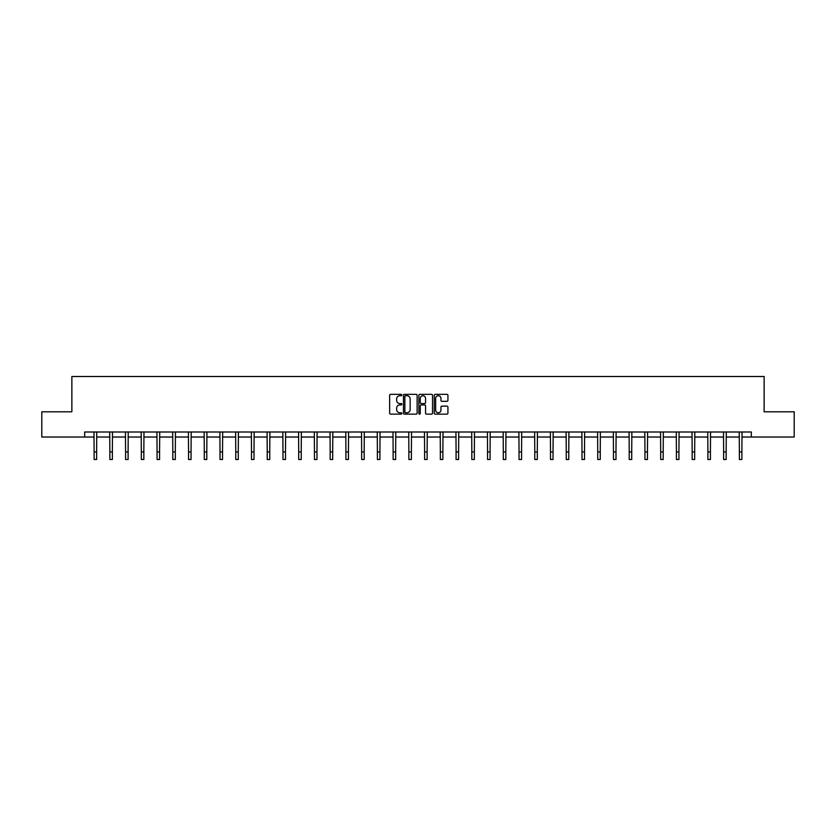 <?xml version="1.0" encoding="UTF-8"?>
<svg xmlns="http://www.w3.org/2000/svg" width="836" height="836" viewBox="0 0 836 836"><rect width="100%" height="100%" fill="white"/><g stroke="black" fill="none" stroke-linecap="round" stroke-linejoin="round"><path stroke-width="1.25" d="M401.855 395.031A0.69 0.69 0 0 0 401.165 394.341L390.642 394.341A0.993 0.993 0 0 0 389.649 395.334L389.649 413.162A0.993 0.993 0 0 0 390.642 414.144L401.165 414.144A0.69 0.69 0 0 0 401.855 413.454A0.69 0.69 0 0 0 401.165 412.765L399.807 412.765A3.166 3.166 0 0 1 396.64 409.588L396.64 408.104A3.166 3.166 0 0 1 399.807 404.938L401.165 404.938A0.69 0.69 0 0 0 401.855 404.248A0.69 0.69 0 0 0 401.165 403.548L399.807 403.548A3.166 3.166 0 0 1 396.64 400.381L396.64 398.897A3.166 3.166 0 0 1 399.807 395.731L401.165 395.731A0.69 0.69 0 0 0 401.855 395.031M446.936 401.322A0.993 0.993 0 0 0 447.929 400.329L447.929 395.334A0.993 0.993 0 0 0 446.936 394.341L435.253 394.341A0.993 0.993 0 0 0 434.26 395.334L434.26 413.162A0.993 0.993 0 0 0 435.253 414.144L446.936 414.144A0.993 0.993 0 0 0 447.929 413.162L447.929 407.111A0.993 0.993 0 0 0 446.936 406.129L441.941 406.129A0.993 0.993 0 0 0 440.948 407.111L440.948 410.11A2.644 2.644 0 0 1 438.304 412.765A2.644 2.644 0 0 1 435.65 410.11L435.65 398.375A2.644 2.644 0 0 1 438.304 395.731A2.644 2.644 0 0 1 440.948 398.375L440.948 400.329A0.993 0.993 0 0 0 441.941 401.322L446.936 401.322M84.676 437.029L41.8 437.029L41.8 411.814L71.865 411.814L71.865 376.503L764.135 376.503L764.135 411.814L794.2 411.814L794.2 437.029L751.324 437.029L751.324 431.993L84.676 431.993L84.676 437.029L94.113 437.029M417.133 395.334A0.993 0.993 0 0 0 416.14 394.341L404.457 394.341A0.993 0.993 0 0 0 403.464 395.334L403.464 413.162A0.993 0.993 0 0 0 404.457 414.144L416.14 414.144A0.993 0.993 0 0 0 417.133 413.162L417.133 395.334M419.86 394.341L431.543 394.341A0.993 0.993 0 0 1 432.536 395.334L432.536 413.162A0.993 0.993 0 0 1 431.543 414.144L426.538 414.144A0.993 0.993 0 0 1 425.555 413.162L425.555 405.93A0.993 0.993 0 0 0 424.563 404.938L421.24 404.938A0.993 0.993 0 0 0 420.257 405.93L420.257 413.454A0.69 0.69 0 0 1 419.557 414.144A0.69 0.69 0 0 1 418.867 413.454L418.867 395.334A0.993 0.993 0 0 1 419.86 394.341M96.631 437.029L109.85 437.029M112.369 437.029L125.588 437.029M128.107 437.029L141.326 437.029M143.844 437.029L157.064 437.029M159.582 437.029L172.801 437.029M175.32 437.029L188.539 437.029M191.057 437.029L204.277 437.029M206.795 437.029L220.014 437.029M222.533 437.029L235.752 437.029M238.27 437.029L251.49 437.029M254.008 437.029L267.227 437.029M269.746 437.029L282.965 437.029M285.484 437.029L298.703 437.029M301.221 437.029L314.44 437.029M316.959 437.029L330.178 437.029M332.697 437.029L345.916 437.029M348.445 437.029L361.654 437.029M364.182 437.029L377.391 437.029M379.92 437.029L393.129 437.029M395.658 437.029L408.867 437.029M411.396 437.029L424.604 437.029M427.133 437.029L440.342 437.029M442.871 437.029L456.08 437.029M458.609 437.029L471.817 437.029M474.346 437.029L487.555 437.029M490.084 437.029L503.303 437.029M505.822 437.029L519.041 437.029M521.559 437.029L534.779 437.029M537.297 437.029L550.516 437.029M553.035 437.029L566.254 437.029M568.773 437.029L581.992 437.029M584.51 437.029L597.73 437.029M600.248 437.029L613.467 437.029M615.986 437.029L629.205 437.029M631.723 437.029L644.943 437.029M647.461 437.029L660.68 437.029M663.199 437.029L676.418 437.029M678.937 437.029L692.156 437.029M694.674 437.029L707.893 437.029M710.412 437.029L723.631 437.029M726.15 437.029L739.369 437.029M741.887 437.029L751.324 437.029M405.544 395.731A0.69 0.69 0 0 0 404.854 396.421L404.854 412.064A0.69 0.69 0 0 0 405.544 412.765L406.986 412.765A3.166 3.166 0 0 0 410.152 409.588L410.152 398.897A3.166 3.166 0 0 0 406.986 395.731L405.544 395.731M425.555 398.427A2.644 2.644 0 0 0 422.901 395.773A2.644 2.644 0 0 0 420.257 398.427L420.257 402.565A0.993 0.993 0 0 0 421.24 403.548L424.563 403.548A0.993 0.993 0 0 0 425.555 402.565L425.555 398.427M93.977 431.993L94.113 451.931L96.631 451.931L96.757 431.993M94.113 451.931L94.113 459.497L96.631 459.497L96.631 451.931M109.715 431.993L109.85 451.931L112.369 451.931L112.494 431.993M109.85 451.931L109.85 459.497L112.369 459.497L112.369 451.931M125.452 431.993L125.588 451.931L128.107 451.931L128.232 431.993M125.588 451.931L125.588 459.497L128.107 459.497L128.107 451.931M141.19 431.993L141.326 451.931L143.844 451.931L143.97 431.993M141.326 451.931L141.326 459.497L143.844 459.497L143.844 451.931M156.938 431.993L157.064 451.931L159.582 451.931L159.707 431.993M157.064 451.931L157.064 459.497L159.582 459.497L159.582 451.931M172.676 431.993L172.801 451.931L175.32 451.931L175.445 431.993M172.801 451.931L172.801 459.497L175.32 459.497L175.32 451.931M188.413 431.993L188.539 451.931L191.057 451.931L191.183 431.993M188.539 451.931L188.539 459.497L191.057 459.497L191.057 451.931M204.151 431.993L204.277 451.931L206.795 451.931L206.92 431.993M204.277 451.931L204.277 459.497L206.795 459.497L206.795 451.931M219.889 431.993L220.014 451.931L222.533 451.931L222.658 431.993M220.014 451.931L220.014 459.497L222.533 459.497L222.533 451.931M235.627 431.993L235.752 451.931L238.27 451.931L238.406 431.993M235.752 451.931L235.752 459.497L238.27 459.497L238.27 451.931M251.364 431.993L251.49 451.931L254.008 451.931L254.144 431.993M251.49 451.931L251.49 459.497L254.008 459.497L254.008 451.931M267.102 431.993L267.227 451.931L269.746 451.931L269.882 431.993M267.227 451.931L267.227 459.497L269.746 459.497L269.746 451.931M282.84 431.993L282.965 451.931L285.484 451.931L285.619 431.993M282.965 451.931L282.965 459.497L285.484 459.497L285.484 451.931M298.577 431.993L298.703 451.931L301.221 451.931L301.357 431.993M298.703 451.931L298.703 459.497L301.221 459.497L301.221 451.931M314.315 431.993L314.44 451.931L316.959 451.931L317.095 431.993M314.44 451.931L314.44 459.497L316.959 459.497L316.959 451.931M330.053 431.993L330.178 451.931L332.697 451.931L332.832 431.993M330.178 451.931L330.178 459.497L332.697 459.497L332.697 451.931M345.79 431.993L345.916 451.931L348.445 451.931L348.57 431.993M345.916 451.931L345.916 459.497L348.445 459.497L348.445 451.931M361.528 431.993L361.654 451.931L364.182 451.931L364.308 431.993M361.654 451.931L361.654 459.497L364.182 459.497L364.182 451.931M377.266 431.993L377.391 451.931L379.92 451.931L380.046 431.993M377.391 451.931L377.391 459.497L379.92 459.497L379.92 451.931M393.004 431.993L393.129 451.931L395.658 451.931L395.783 431.993M393.129 451.931L393.129 459.497L395.658 459.497L395.658 451.931M408.741 431.993L408.867 451.931L411.396 451.931L411.521 431.993M408.867 451.931L408.867 459.497L411.396 459.497L411.396 451.931M424.479 431.993L424.604 451.931L427.133 451.931L427.259 431.993M424.604 451.931L424.604 459.497L427.133 459.497L427.133 451.931M440.217 431.993L440.342 451.931L442.871 451.931L442.996 431.993M440.342 451.931L440.342 459.497L442.871 459.497L442.871 451.931M455.954 431.993L456.08 451.931L458.609 451.931L458.734 431.993M456.08 451.931L456.08 459.497L458.609 459.497L458.609 451.931M471.692 431.993L471.817 451.931L474.346 451.931L474.472 431.993M471.817 451.931L471.817 459.497L474.346 459.497L474.346 451.931M487.43 431.993L487.555 451.931L490.084 451.931L490.209 431.993M487.555 451.931L487.555 459.497L490.084 459.497L490.084 451.931M503.167 431.993L503.303 451.931L505.822 451.931L505.947 431.993M503.303 451.931L503.303 459.497L505.822 459.497L505.822 451.931M518.905 431.993L519.041 451.931L521.559 451.931L521.685 431.993M519.041 451.931L519.041 459.497L521.559 459.497L521.559 451.931M534.643 431.993L534.779 451.931L537.297 451.931L537.423 431.993M534.779 451.931L534.779 459.497L537.297 459.497L537.297 451.931M550.381 431.993L550.516 451.931L553.035 451.931L553.16 431.993M550.516 451.931L550.516 459.497L553.035 459.497L553.035 451.931M566.118 431.993L566.254 451.931L568.773 451.931L568.898 431.993M566.254 451.931L566.254 459.497L568.773 459.497L568.773 451.931M581.856 431.993L581.992 451.931L584.51 451.931L584.636 431.993M581.992 451.931L581.992 459.497L584.51 459.497L584.51 451.931M597.594 431.993L597.73 451.931L600.248 451.931L600.373 431.993M597.73 451.931L597.73 459.497L600.248 459.497L600.248 451.931M613.342 431.993L613.467 451.931L615.986 451.931L616.111 431.993M613.467 451.931L613.467 459.497L615.986 459.497L615.986 451.931M629.08 431.993L629.205 451.931L631.723 451.931L631.849 431.993M629.205 451.931L629.205 459.497L631.723 459.497L631.723 451.931M644.817 431.993L644.943 451.931L647.461 451.931L647.587 431.993M644.943 451.931L644.943 459.497L647.461 459.497L647.461 451.931M660.555 431.993L660.68 451.931L663.199 451.931L663.324 431.993M660.68 451.931L660.68 459.497L663.199 459.497L663.199 451.931M676.293 431.993L676.418 451.931L678.937 451.931L679.062 431.993M676.418 451.931L676.418 459.497L678.937 459.497L678.937 451.931M692.03 431.993L692.156 451.931L694.674 451.931L694.81 431.993M692.156 451.931L692.156 459.497L694.674 459.497L694.674 451.931M707.768 431.993L707.893 451.931L710.412 451.931L710.548 431.993M707.893 451.931L707.893 459.497L710.412 459.497L710.412 451.931M723.506 431.993L723.631 451.931L726.15 451.931L726.285 431.993M723.631 451.931L723.631 459.497L726.15 459.497L726.15 451.931M739.243 431.993L739.369 451.931L741.887 451.931L742.023 431.993M739.369 451.931L739.369 459.497L741.887 459.497L741.887 451.931"/></g></svg>
